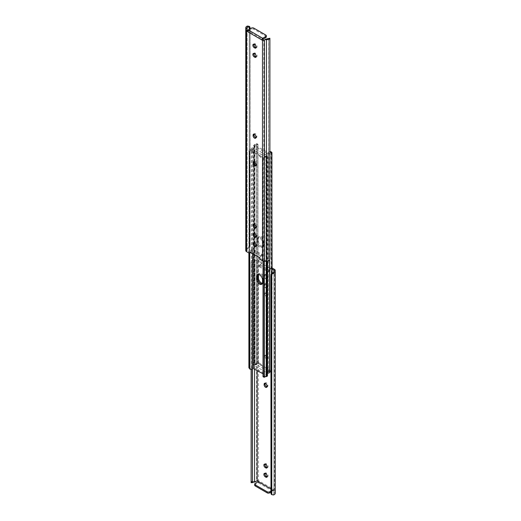 <?xml version="1.0" encoding="UTF-8"?>
<svg xmlns="http://www.w3.org/2000/svg" width="521" height="521" viewBox="0 0 521 521"><rect width="100%" height="100%" fill="white"/><g stroke="black" fill="none" stroke-linecap="round" stroke-linejoin="round"><path stroke-width="0.39" stroke-dasharray="2.6 1.95" d="M272.099 269.083L270.803 268.341A0.892 0.514 -120 0 0 270.353 268.295A0.892 0.514 -120 0 0 270.171 268.699A0.892 0.514 -120 0 0 270.178 268.79L270.262 270.718L260.813 265.261L260.897 263.437A0.892 0.514 -120 0 0 260.272 262.258L257.172 260.467L257.172 370.438M272.099 267.996L271.747 267.794A0.892 0.514 -120 0 0 271.298 267.748A0.892 0.514 -120 0 0 271.115 268.159A0.892 0.514 -120 0 0 271.122 268.25L270.178 268.79M267.143 476.748A2.006 1.159 -120 0 0 267.735 476.682A2.006 1.159 -120 0 0 268.152 475.764A2.006 1.159 -120 0 0 266.732 473.309L266.231 473.022A2.006 1.159 -120 0 0 265.228 472.925A2.006 1.159 -120 0 0 264.876 473.4M267.143 467.519A2.006 1.159 -120 0 0 267.735 467.448A2.006 1.159 -120 0 0 268.152 466.529A2.006 1.159 -120 0 0 266.732 464.081L266.231 463.788A2.006 1.159 -120 0 0 265.228 463.69A2.006 1.159 -120 0 0 264.876 464.165M265.788 284.603A2.006 1.159 60 0 1 267.208 287.058A2.006 1.159 60 0 1 266.791 287.976A2.006 1.159 60 0 1 265.788 287.872L265.287 287.585A2.006 1.159 60 0 1 263.978 285.821A2.006 1.159 60 0 1 264.284 284.212A2.006 1.159 60 0 1 265.287 284.31L265.788 284.603L266.732 284.056L266.231 283.769A2.006 1.159 -120 0 0 265.228 283.665A2.006 1.159 -120 0 0 264.922 285.274A2.006 1.159 -120 0 0 266.231 287.038L266.732 287.332A2.006 1.159 -120 0 0 267.735 287.429A2.006 1.159 -120 0 0 268.152 286.511A2.006 1.159 -120 0 0 266.732 284.056M265.788 275.368A2.006 1.159 60 0 1 267.208 277.823A2.006 1.159 60 0 1 266.791 278.742A2.006 1.159 60 0 1 265.788 278.637L265.287 278.351A2.006 1.159 60 0 1 263.978 276.586A2.006 1.159 60 0 1 264.284 274.977A2.006 1.159 60 0 1 265.287 275.075L265.788 275.368L266.732 274.821L266.231 274.534A2.006 1.159 -120 0 0 265.228 274.43A2.006 1.159 -120 0 0 264.922 276.039A2.006 1.159 -120 0 0 266.231 277.804L266.732 278.097A2.006 1.159 -120 0 0 267.735 278.194A2.006 1.159 -120 0 0 268.152 277.276A2.006 1.159 -120 0 0 266.732 274.821M258.142 481.723A1.159 0.671 60 0 1 258.299 482.361L258.299 481.638M270.894 488.906L272.776 490L272.776 490.723A1.159 0.671 60 0 1 273.017 490.196A1.159 0.671 60 0 1 273.903 490.495L273.903 270.125M264.121 356.527A2.006 1.159 60 0 1 264.538 355.609A2.006 1.159 60 0 1 266.081 356.149A2.006 1.159 60 0 1 266.954 358.161L266.954 358.748A2.006 1.159 60 0 1 266.537 359.659A2.006 1.159 60 0 1 264.994 359.125A2.006 1.159 60 0 1 264.121 357.106L264.121 356.527L265.065 355.98L265.065 356.566A2.006 1.159 -120 0 0 265.938 358.578A2.006 1.159 -120 0 0 267.481 359.119A2.006 1.159 -120 0 0 267.898 358.201L267.898 357.621A2.006 1.159 -120 0 0 267.026 355.602A2.006 1.159 -120 0 0 265.482 355.062A2.006 1.159 -120 0 0 265.065 355.98M264.121 294.215A2.006 1.159 60 0 1 264.538 293.303A2.006 1.159 60 0 1 266.081 293.837A2.006 1.159 60 0 1 266.954 295.856L266.954 296.436A2.006 1.159 60 0 1 266.537 297.354A2.006 1.159 60 0 1 264.994 296.814A2.006 1.159 60 0 1 264.121 294.801L264.121 294.215L265.065 293.675L265.065 294.254A2.006 1.159 -120 0 0 265.938 296.273A2.006 1.159 -120 0 0 267.481 296.807A2.006 1.159 -120 0 0 267.898 295.889L267.898 295.309A2.006 1.159 -120 0 0 267.026 293.29A2.006 1.159 -120 0 0 265.482 292.756A2.006 1.159 -120 0 0 265.065 293.675M257.172 260.467L254.567 260.467L254.567 368.933M252.451 482.746L252.451 262.245L253.421 260.663A2.117 1.224 180 0 1 254.567 260.467M260.897 263.437L261.842 262.89A0.892 0.514 -120 0 0 261.216 261.711L258.507 260.148A2.67 1.543 0 0 0 256.619 259.699L254.567 259.699A3.458 1.993 0 0 0 251.61 260.663L251.115 262.245L251.2 369.474M260.813 265.261L259.367 266.101A0.892 0.514 0 0 0 259.106 266.459A0.892 0.514 0 0 0 259.367 266.824L259.367 265.736A0.892 0.514 180 0 1 259.106 265.371A0.892 0.514 180 0 1 259.367 265.007L261.757 263.626L271.207 269.077L271.122 268.25M261.842 262.89L261.757 263.626M259.367 266.824L267.553 271.552A0.892 0.514 0 0 0 268.81 271.552L270.262 270.718M271.207 269.077L268.81 270.458A0.892 0.514 180 0 1 267.553 270.458L267.553 271.552M273.903 490.495L273.903 492.658L275.238 491.889L275.238 492.612L273.883 493.394L273.903 492.658M273.903 493.224L273.903 271.63M275.238 270.451L275.238 491.798L274.456 489.662A1.159 0.671 -120 0 0 274.02 489.623L273.017 490.196M255.212 483.416L255.212 484.51L258.299 482.726A1.335 0.768 120 0 0 259.002 481.958L258.944 480.922L274.02 489.623L273.479 490.32A1.335 0.768 -60 0 1 272.776 491.088L270.894 492.176M272.776 490L270.894 491.088M258.944 480.922A1.159 0.671 -120 0 0 258.507 480.453L254.567 481.306A3.458 1.993 0 0 0 251.61 482.277L251.115 482.746L251.115 262.245M266.895 386.888A2.006 1.159 -120 0 0 267.481 386.816A2.006 1.159 -120 0 0 267.898 385.898L267.898 385.319A2.006 1.159 -120 0 0 267.026 383.3A2.006 1.159 -120 0 0 265.482 382.766A2.006 1.159 -120 0 0 265.124 383.241M256.625 481.046L257.726 480.414L256.619 481.052L256.619 259.699M252.451 262.245L252.359 368.673M259.367 265.736L267.553 270.458M275.238 493.244L275.238 492.612M270.894 493.003L270.894 492.332L270.985 492.84A2.67 2.182 180 0 0 271.786 493.908L273.564 493.901A2.117 1.224 0 0 0 273.883 493.394M255.212 484.51A1.778 1.029 0 0 0 254.691 485.233M252.451 263.776L252.451 368.549M251.115 369.5L251.115 263.776M270.985 492.84L270.985 274.476M270.894 492.332L270.894 275.088M269.885 151.429L269.702 151.494A3.458 1.993 0 0 0 268.374 152.77L254.893 145.268L255.114 364.544A3.458 1.993 0 0 0 257.322 363.775L256.208 363.345A2.117 1.224 180 0 1 254.723 363.795A0.892 0.514 0 0 0 254.326 363.866A1.635 0.944 0 0 0 253.532 364.674A1.635 0.944 0 0 0 254.014 365.338L266.986 372.834A1.635 0.944 0 0 0 267.468 373.023M269.546 260.161L269.546 153.22A1.635 0.944 180 0 1 266.986 153.408L254.014 145.913A1.635 0.944 180 0 1 253.532 145.248A1.635 0.944 180 0 1 254.326 144.434L254.326 363.866M262.545 282.369L263.489 281.822A4.227 2.442 60 0 1 262.617 283.756A4.227 2.442 60 0 1 262.089 283.938A4.227 2.442 -120 0 0 262.617 283.756A4.227 2.442 -120 0 0 263.489 281.822L263.489 279.497L263.489 281.822L264.434 281.275L264.434 278.95A4.227 2.442 -120 0 0 262.591 274.691A4.227 2.442 -120 0 0 259.328 273.558A4.227 2.442 -120 0 0 258.605 274.489M257.967 274.469A4.227 2.442 60 0 1 258.383 274.105A4.227 2.442 60 0 1 261.646 275.238A4.227 2.442 60 0 1 263.489 279.497A4.227 2.442 -120 0 0 261.646 275.238A4.227 2.442 -120 0 0 258.383 274.105A4.227 2.442 -120 0 0 257.967 274.469M262.545 245.43A4.227 2.442 60 0 1 261.672 247.371A4.227 2.442 60 0 1 258.409 246.238A4.227 2.442 60 0 1 256.566 241.978L256.566 239.653A4.227 2.442 60 0 1 257.439 237.713A4.227 2.442 60 0 1 260.702 238.846A4.227 2.442 60 0 1 262.545 243.105L262.545 245.43L263.489 244.883A4.227 2.442 60 0 1 262.617 246.824A4.227 2.442 60 0 1 259.354 245.691A4.227 2.442 60 0 1 257.511 241.431L257.511 239.106A4.227 2.442 60 0 1 258.383 237.172A4.227 2.442 60 0 1 261.646 238.305A4.227 2.442 60 0 1 263.489 242.558L263.489 244.883L263.489 242.558A4.227 2.442 -120 0 0 261.646 238.305A4.227 2.442 -120 0 0 258.383 237.172A4.227 2.442 -120 0 0 257.511 239.106L257.511 241.431A4.227 2.442 -120 0 0 259.354 245.691A4.227 2.442 -120 0 0 262.617 246.824A4.227 2.442 -120 0 0 263.489 244.883L264.434 244.342L264.434 242.018A4.227 2.442 -120 0 0 262.591 237.758A4.227 2.442 -120 0 0 259.328 236.625A4.227 2.442 -120 0 0 258.455 238.559L258.455 240.884A4.227 2.442 -120 0 0 260.298 245.144A4.227 2.442 -120 0 0 263.561 246.277A4.227 2.442 -120 0 0 264.434 244.342M267.918 152.855L267.742 372.176L269.78 370.314L261.236 366.022L261.028 365.175L258.624 363.788L255.147 364.908L254.971 145.379M267.918 372.281L268.374 372.196L268.374 152.77M270.985 151.702L271.278 369.571L269.702 370.919A3.458 1.993 0 0 0 268.374 372.196M255.114 145.112A3.458 1.993 0 0 0 257.322 144.35L256.208 143.92A2.117 1.224 180 0 1 254.723 144.363A0.892 0.514 0 0 0 254.326 144.434M269.546 153.22A0.892 0.514 0 0 0 269.67 152.998A2.117 1.224 180 0 1 269.885 152.536M262.395 283.372A4.227 2.442 -120 0 0 263.561 283.209A4.227 2.442 -120 0 0 264.434 281.275M267.026 368.725L267.026 367.631L269.78 369.226L267.742 371.089L267.742 372.176M271.923 273.317L271.923 370.626L270.438 371.564L269.702 370.919M256.208 363.345L256.684 361.828L256.684 143.731L256.208 143.92M256.69 143.685L256.69 362.036L256.938 360.936L257.908 361.313L257.986 361.9L257.986 144.408L257.908 144.792L256.938 144.415L256.938 360.936M257.322 363.775L257.986 361.9M255.147 364.908L255.147 363.814L258.624 362.701L261.028 364.081L261.132 365.319M261.132 365.879L261.132 364.231M265.808 368.666L265.808 367.572L261.236 364.928L261.236 366.022M267.026 367.631L266.062 367.631L266.062 368.725M267.742 371.089L255.147 363.814M271.278 369.571L271.278 152.08M272.099 273.199L271.923 370.626M256.684 143.731L256.938 144.415M257.908 361.313L257.908 144.792M252.626 253.558L252.626 148.732A3.458 1.993 180 0 1 251.298 150.009L250.562 149.364A2.117 1.224 -0 0 0 251.33 148.505A0.892 0.514 180 0 1 251.454 148.277A1.635 0.944 180 0 1 254.014 148.094L266.986 155.584A1.635 0.944 180 0 1 267.468 156.254A1.635 0.944 180 0 1 266.674 157.062A0.892 0.514 180 0 1 266.277 157.134A2.117 1.224 -0 0 0 264.792 157.576L263.678 157.153A3.458 1.993 180 0 1 265.886 156.385L266.107 375.661L263.014 373.811M267.468 375.68A1.635 0.944 -0 0 0 266.986 375.016L254.014 367.52A1.635 0.944 -0 0 0 251.454 367.702L251.454 148.277M266.029 375.55L266.029 156.124L262.376 157.14L259.972 155.753L259.764 154.906L251.22 150.615L253.258 148.752L253.082 253.818M252.626 148.732L253.082 148.648M250.562 149.364L249.077 150.302L249.077 368.399L250.562 368.79A2.117 1.224 -0 0 0 251.33 367.93A0.892 0.514 180 0 1 251.454 367.702M263.014 376.52L263.678 376.579A3.458 1.993 180 0 1 265.886 375.81M259.868 155.61L259.972 156.847L262.376 158.228L265.853 157.114L265.853 156.02M263.014 261.086L263.014 159.029L263.678 157.153M264.316 261.301L264.31 377.243M264.062 261.295L264.062 159.993L264.792 157.576M251.298 150.009L249.722 151.357L249.722 253.239M253.258 148.752L253.258 149.84L251.22 151.702L253.974 153.291L253.974 152.204M254.938 152.204L254.938 153.291L253.974 153.291M259.764 154.906L259.764 155.994L255.192 153.356L255.192 152.262M259.868 156.697L259.868 155.05M265.853 157.114L253.258 149.84M263.014 159.029L263.092 261.112M248.901 253.004L249.077 150.302M248.901 151.233L249.552 151.8L249.722 151.357M249.552 151.8L249.552 253.291M263.828 40.163L264.375 39.954L263.828 40.163L263.828 260.533L260.728 258.742A0.892 0.514 60 0 1 260.096 257.648A0.892 0.514 60 0 1 260.103 257.563L260.187 255.739L250.738 250.282L250.822 252.21A0.892 0.514 60 0 1 250.796 252.503M256.124 47.6A2.006 1.159 -120 0 0 256.716 47.535A2.006 1.159 -120 0 0 257.133 46.616A2.006 1.159 -120 0 0 255.713 44.161L255.212 43.868A2.006 1.159 -120 0 0 254.209 43.771A2.006 1.159 -120 0 0 253.857 44.252M256.124 56.835A2.006 1.159 -120 0 0 256.716 56.769A2.006 1.159 -120 0 0 257.133 55.851A2.006 1.159 -120 0 0 255.713 53.396L255.212 53.103A2.006 1.159 -120 0 0 254.209 53.005A2.006 1.159 -120 0 0 253.857 53.481M256.124 236.853A2.006 1.159 -120 0 0 256.716 236.788A2.006 1.159 -120 0 0 257.133 235.87A2.006 1.159 -120 0 0 255.713 233.415L255.212 233.128A2.006 1.159 -120 0 0 254.209 233.024A2.006 1.159 -120 0 0 253.857 233.506M256.124 246.088A2.006 1.159 -120 0 0 256.716 246.023A2.006 1.159 -120 0 0 257.133 245.104A2.006 1.159 -120 0 0 255.713 242.649L255.212 242.363A2.006 1.159 -120 0 0 254.209 242.258A2.006 1.159 -120 0 0 253.857 242.74M250.647 252.705A0.892 0.514 60 0 1 250.197 252.659L247.097 250.875L247.097 30.505M247.462 30.778A1.159 0.671 -120 0 0 247.983 30.804A1.159 0.671 -120 0 0 248.224 30.277L248.224 31L262.701 39.362L262.701 38.639M255.876 137.759A2.006 1.159 -120 0 0 256.462 137.687A2.006 1.159 -120 0 0 256.879 136.769L256.879 136.189A2.006 1.159 -120 0 0 256.006 134.171A2.006 1.159 -120 0 0 254.463 133.636A2.006 1.159 -120 0 0 254.105 134.112M255.876 165.457A2.006 1.159 -120 0 0 256.462 165.391A2.006 1.159 -120 0 0 256.879 164.473L256.879 163.894A2.006 1.159 -120 0 0 256.006 161.875A2.006 1.159 -120 0 0 254.463 161.341A2.006 1.159 -120 0 0 254.105 161.816M255.876 227.768A2.006 1.159 -120 0 0 256.462 227.697A2.006 1.159 -120 0 0 256.879 226.785L256.879 226.199A2.006 1.159 -120 0 0 256.006 224.186A2.006 1.159 -120 0 0 254.463 223.646A2.006 1.159 -120 0 0 254.105 224.128M247.097 250.875L247.097 27.776M250.106 27.997L250.015 246.524A2.67 2.182 -0 0 1 249.214 247.592L247.436 248.706A2.117 1.224 -0 0 0 247.097 249.37M245.762 250.549L245.762 249.37A3.458 1.993 180 0 1 247.436 247.657L249.214 246.817A2.67 2.182 180 0 0 250.015 245.749L250.106 245.241M250.738 250.282L252.19 249.448A0.892 0.514 180 0 1 253.447 249.448L253.447 250.542A0.892 0.514 -0 0 0 252.19 250.542L249.793 251.923M253.447 249.448L261.633 254.176A0.892 0.514 180 0 1 261.894 254.541A0.892 0.514 180 0 1 261.633 254.899L260.187 255.739M259.243 257.374L261.633 255.993A0.892 0.514 -0 0 0 261.894 255.629A0.892 0.514 -0 0 0 261.633 255.264L261.633 254.176M263.828 260.533L266.433 260.533A2.117 1.224 -0 0 0 267.579 260.337L268.549 258.755L268.641 256.612L268.641 39.368L269.8 39.368L269.885 38.254M264.375 39.954L265.795 39.134M266.309 36.854A1.778 1.029 -0 0 0 265.788 36.125L253.825 29.222A1.778 1.029 -0 0 0 251.304 29.222L248.224 31M245.762 249.37L245.762 27.756M253.447 250.542L261.633 255.264M269.885 258.755L269.8 39.368M268.549 258.755L268.641 39.368M250.015 246.524L250.015 28.876M250.015 27.385L250.015 245.749M269.885 257.224L269.885 38.86M268.549 38.86L268.549 257.224M250.106 245.912L250.106 28.824M266.732 473.309L265.788 473.856M266.732 464.081L265.788 464.621M260.272 262.258L261.216 261.711M251.61 260.663L253.421 260.663M270.803 268.341L271.747 267.794M272.776 490.723L273.479 490.32M273.903 491.023L274.997 490.385M258.299 482.361L259.002 481.958M266.231 473.022L265.287 473.569M266.231 463.788L265.287 464.335M266.954 386.445L267.898 385.898M267.898 385.319L266.954 385.866M266.954 358.748L267.898 358.201M267.898 357.621L266.954 358.161M265.065 356.566L264.121 357.106M266.954 296.436L267.898 295.889M267.898 295.309L266.954 295.856M265.065 294.254L264.121 294.801M265.287 287.585L266.231 287.038M266.732 287.332L265.788 287.872M266.231 283.769L265.287 284.31M265.287 278.351L266.231 277.804M266.732 278.097L265.788 278.637M266.231 274.534L265.287 275.075M252.359 264.388L251.2 264.388M254.567 259.699L254.567 481.306M258.507 260.148L258.507 480.453M274.456 269.357L274.456 489.662M268.81 271.552L268.81 270.458M259.367 265.007L259.367 266.101M271.786 273.408L271.786 493.908M251.61 482.277L253.421 482.277M254.3 482.088L255.655 481.306M272.776 491.088L258.299 482.726M273.564 493.901L273.564 494.95M266.986 372.834L266.986 153.408M254.014 145.913L254.014 365.338M264.434 278.95L262.545 280.038M258.455 240.884L256.566 241.978M256.566 239.653L258.455 238.559M264.434 242.018L262.545 243.105M269.67 259.953L269.67 152.998M267.28 368.783L267.28 367.696M269.676 369.076L269.676 370.171M269.722 370.424L269.722 369.337M254.723 144.363L254.723 363.795M258.182 362.675L258.182 363.762M258.624 363.788L258.624 362.701M261.028 364.081L261.028 365.175M271.448 152.607L272.099 153.174M272.099 369.689L271.448 369.128M266.986 155.584L266.986 375.016M254.014 367.52L254.014 148.094M266.674 157.062L266.674 261.295M250.562 368.79L251.298 369.435M263.678 376.579L264.792 377.009M266.277 157.134L266.277 261.301M259.972 155.753L259.972 156.847M262.376 158.228L262.376 157.14M262.818 157.166L262.818 158.254M251.33 367.93L251.33 148.505M251.278 151.591L251.278 150.504M251.324 150.758L251.324 151.852M253.72 153.233L253.72 152.145M264.062 159.993L263.092 159.615M259.158 258.11L260.103 257.563M250.197 252.659L249.253 253.206M247.436 247.657L247.436 248.706M260.728 258.742L259.784 259.289M267.579 260.337L269.39 260.337M266.433 38.938L266.433 260.533M248.224 30.277L247.521 30.68M255.212 43.868L254.268 44.415M254.769 44.708L255.713 44.161M255.212 53.103L254.268 53.65M254.769 53.943L255.713 53.396M256.879 136.189L255.935 136.736M255.935 137.316L256.879 136.769M256.879 163.894L255.935 164.434M255.935 165.02L256.879 164.473M256.879 226.199L255.935 226.746M255.935 227.325L256.879 226.785M255.212 233.128L254.268 233.668M254.769 233.962L255.713 233.415M255.212 242.363L254.268 242.903M254.769 243.196L255.713 242.649M249.214 29.339L249.214 247.592M249.214 26.317L249.214 246.817M261.633 254.899L261.633 255.993M252.19 250.542L252.19 249.448M269.8 256.612L268.641 256.612M253.825 29.222L253.825 28.127M265.788 35.037L265.788 36.125M251.304 29.222L251.304 28.127M270.353 268.295L271.298 267.748M267.735 476.682L266.791 477.229M265.228 472.925L264.284 473.465M267.735 467.448L266.791 467.995M265.228 463.69L264.284 464.231M265.482 382.766L264.538 383.313M267.481 386.816L266.537 387.363M265.482 355.062L264.538 355.609M267.481 359.119L266.537 359.659M265.482 292.756L264.538 293.303M267.481 296.807L266.537 297.354M267.735 287.429L266.791 287.976M265.228 283.665L264.284 284.212M267.735 278.194L266.791 278.742M265.228 274.43L264.284 274.977M259.106 265.371L259.106 266.459M253.532 364.674L253.532 145.248M263.561 283.209L261.672 284.303M259.328 273.558L257.439 274.652M263.561 246.277L261.672 247.371M259.328 236.625L257.439 237.713M269.78 369.226L269.78 370.314M257.856 144.096L256.671 143.646M254.893 364.693L254.893 145.268M267.468 156.254L267.468 261.21M266.107 156.235L266.107 375.661M251.22 151.702L251.22 150.615M255.772 48.075L256.716 47.535M255.772 57.31L256.716 56.769M255.772 237.335L256.716 236.788M255.772 246.57L256.716 246.023M247.039 31.351L247.983 30.804M253.265 44.318L254.209 43.771M253.265 53.552L254.209 53.005M255.518 138.234L256.462 137.687M253.519 134.184L254.463 133.636M255.518 165.939L256.462 165.391M253.519 161.881L254.463 161.341M255.518 228.244L256.462 227.697M253.519 224.193L254.463 223.646M253.265 233.571L254.209 233.024M253.265 242.806L254.209 242.258M261.894 254.541L261.894 255.629"/><path stroke-width="0.78" d="M265.788 473.856A2.006 1.159 60 0 1 267.208 476.311A2.006 1.159 60 0 1 266.791 477.229A2.006 1.159 60 0 1 265.788 477.132L265.287 476.839A2.006 1.159 60 0 1 263.978 475.074A2.006 1.159 60 0 1 264.284 473.465A2.006 1.159 60 0 1 265.287 473.569L265.788 473.856M265.788 464.621A2.006 1.159 60 0 1 267.208 467.077A2.006 1.159 60 0 1 266.791 467.995A2.006 1.159 60 0 1 265.788 467.897L265.287 467.604A2.006 1.159 60 0 1 263.978 465.839A2.006 1.159 60 0 1 264.284 464.231A2.006 1.159 60 0 1 265.287 464.335L265.788 464.621M257.172 370.438L257.172 480.837A1.159 0.671 60 0 1 258.142 481.723M270.894 491.088L269.696 491.778A1.778 1.029 180 0 1 267.175 491.778L255.212 484.875A1.778 1.029 180 0 1 254.691 484.146A1.778 1.029 180 0 1 255.212 483.416L258.299 481.638L270.894 488.906M273.564 272.294L273.564 273.343L271.786 274.183A2.67 2.182 0 0 0 270.985 275.251L270.985 274.476A2.67 2.182 180 0 1 271.786 273.408L273.564 272.294A2.117 1.224 180 0 0 273.903 271.63L273.903 270.125L272.099 269.083M264.121 384.231A2.006 1.159 60 0 1 264.538 383.313A2.006 1.159 60 0 1 266.081 383.847A2.006 1.159 60 0 1 266.954 385.866L266.954 386.445A2.006 1.159 60 0 1 266.537 387.363A2.006 1.159 60 0 1 264.994 386.829A2.006 1.159 60 0 1 264.121 384.811L264.121 384.231L265.065 383.684L265.065 384.264A2.006 1.159 -120 0 0 266.895 386.888M256.54 481.098L254.3 482.088A2.117 1.224 180 0 0 253.421 482.277L251.115 482.746L251.2 369.474M255.205 481.866L256.625 481.046M273.564 273.343A3.458 1.993 0 0 0 275.238 271.63L275.238 270.451A2.67 1.543 0 0 0 274.456 269.357L272.099 267.996M264.876 473.4A2.006 1.159 -120 0 0 266.231 476.292L266.732 476.585A2.006 1.159 -120 0 0 267.143 476.748M264.876 464.165A2.006 1.159 -120 0 0 266.231 467.057L266.732 467.35A2.006 1.159 -120 0 0 267.143 467.519M265.124 383.241A2.006 1.159 -120 0 0 265.065 383.684M275.238 271.63L275.238 493.244A3.458 1.993 0 0 1 273.564 494.95L271.786 494.683A2.67 2.182 0 0 1 270.985 493.615L270.894 275.759M254.691 484.146L254.691 485.233A1.778 1.029 0 0 0 255.212 485.963L267.175 492.873A1.778 1.029 0 0 0 269.696 492.873L269.696 491.778M270.894 492.176L269.696 492.873M252.451 368.549L252.451 482.746M252.451 482.14L252.359 368.673M251.115 482.14L251.115 369.5M270.985 275.251L270.985 493.615M262.089 283.938A4.227 2.442 60 0 1 259.054 282.278A4.227 2.442 60 0 1 257.511 278.37L257.511 276.039A4.227 2.442 60 0 1 257.967 274.469A4.227 2.442 -120 0 0 257.511 276.039L257.511 278.37A4.227 2.442 -120 0 0 259.054 282.278A4.227 2.442 -120 0 0 262.089 283.938M267.468 373.023A1.635 0.944 0 0 0 269.546 372.652A0.892 0.514 0 0 0 269.67 372.424A2.117 1.224 180 0 1 270.438 371.564L270.894 371.336M269.885 152.536A2.117 1.224 180 0 1 270.438 152.139L271.923 152.529L271.923 273.317M258.605 274.489A4.227 2.442 -120 0 0 258.455 275.498L258.455 277.823A4.227 2.442 -120 0 0 262.395 283.372M269.702 151.494L271.278 152.08M271.806 152.419L272.099 273.199M266.674 261.295L266.674 376.488A1.635 0.944 -0 0 0 267.468 375.68L267.468 261.21M263.014 373.811L252.626 368.158A3.458 1.993 180 0 1 251.298 369.435L249.722 368.848L250.015 369.226L248.901 367.754L248.901 253.004M266.674 376.488A0.892 0.514 180 0 1 266.277 376.559A2.117 1.224 -0 0 0 264.792 377.009L264.316 377.197L264.316 261.301M256.566 278.911L256.566 276.586A4.227 2.442 60 0 1 257.439 274.652A4.227 2.442 60 0 1 260.702 275.785A4.227 2.442 60 0 1 262.545 280.038L262.545 282.369A4.227 2.442 60 0 1 261.672 284.303A4.227 2.442 60 0 1 258.409 283.17A4.227 2.442 60 0 1 256.566 278.911L258.455 277.823M263.678 376.579L263.014 376.52L263.014 261.086M264.316 377.197L264.792 377.009L264.316 377.197L264.062 376.507L264.062 261.295M249.722 253.239L249.722 368.848L248.901 367.754M263.092 261.112L263.014 376.52M249.552 253.291L249.552 368.321M269.885 38.254L269.39 38.723A3.458 1.993 180 0 1 266.433 39.694L265.345 39.694L266.7 38.912A2.117 1.224 180 0 0 267.579 38.723L269.885 38.254L269.885 258.755L269.39 260.337A3.458 1.993 180 0 1 266.433 261.301L264.381 261.301A2.67 1.543 180 0 1 262.493 260.852L259.784 259.289A0.892 0.514 60 0 1 259.152 258.195A0.892 0.514 60 0 1 259.158 258.11L259.243 257.374L249.793 251.923L249.878 252.75A0.892 0.514 60 0 1 249.702 253.252A0.892 0.514 60 0 1 249.253 253.206L246.544 251.643A2.67 1.543 180 0 1 245.762 250.549L245.762 27.756A3.458 1.993 180 0 1 247.436 26.05L249.214 26.317A2.67 2.182 180 0 1 250.015 27.385L250.015 28.16A2.67 2.182 180 0 0 249.214 27.092L249.214 29.339M253.857 44.252A2.006 1.159 -120 0 0 255.212 47.144L255.713 47.431A2.006 1.159 -120 0 0 256.124 47.6M256.189 47.164A2.006 1.159 60 0 1 255.772 48.075A2.006 1.159 60 0 1 254.769 47.978L254.268 47.691A2.006 1.159 60 0 1 252.959 45.92A2.006 1.159 60 0 1 253.265 44.318A2.006 1.159 60 0 1 254.268 44.415L254.769 44.708A2.006 1.159 60 0 1 256.189 47.164M253.857 53.481A2.006 1.159 -120 0 0 255.212 56.379L255.713 56.665A2.006 1.159 -120 0 0 256.124 56.835M256.189 56.392A2.006 1.159 60 0 1 255.772 57.31A2.006 1.159 60 0 1 254.769 57.212L254.268 56.919A2.006 1.159 60 0 1 252.959 55.154A2.006 1.159 60 0 1 253.265 53.552A2.006 1.159 60 0 1 254.268 53.65L254.769 53.943A2.006 1.159 60 0 1 256.189 56.392M253.857 233.506A2.006 1.159 -120 0 0 255.212 236.397L255.713 236.69A2.006 1.159 -120 0 0 256.124 236.853M256.189 236.417A2.006 1.159 60 0 1 255.772 237.335A2.006 1.159 60 0 1 254.769 237.231L254.268 236.944A2.006 1.159 60 0 1 252.959 235.179A2.006 1.159 60 0 1 253.265 233.571A2.006 1.159 60 0 1 254.268 233.668L254.769 233.962A2.006 1.159 60 0 1 256.189 236.417M253.857 242.74A2.006 1.159 -120 0 0 255.212 245.632L255.713 245.925A2.006 1.159 -120 0 0 256.124 246.088M256.189 245.651A2.006 1.159 60 0 1 255.772 246.57A2.006 1.159 60 0 1 254.769 246.466L254.268 246.179A2.006 1.159 60 0 1 252.959 244.414A2.006 1.159 60 0 1 253.265 242.806A2.006 1.159 60 0 1 254.268 242.903L254.769 243.196A2.006 1.159 60 0 1 256.189 245.651M245.762 29.111L247.097 28.342L247.097 30.505A1.159 0.671 -120 0 0 247.462 30.778M261.998 39.042L262.701 38.639A1.159 0.671 -120 0 0 263.828 40.163L262.493 40.547A1.159 0.671 60 0 1 262.056 40.078L261.998 39.042A1.335 0.768 -60 0 1 262.701 38.274L265.788 36.49L265.788 37.584A1.778 1.029 -0 0 0 266.309 36.854L266.309 35.767A1.778 1.029 180 0 1 265.788 36.49M250.796 252.503A0.892 0.514 60 0 1 250.647 252.705L249.702 253.252M254.105 134.112A2.006 1.159 -120 0 0 254.046 134.555L254.046 135.134A2.006 1.159 -120 0 0 255.876 137.759M254.105 161.816A2.006 1.159 -120 0 0 254.046 162.252L254.046 162.839A2.006 1.159 -120 0 0 255.876 165.457M254.105 224.128A2.006 1.159 -120 0 0 254.046 224.564L254.046 225.144A2.006 1.159 -120 0 0 255.876 227.768M247.097 28.342L247.117 27.606L245.762 28.388M266.7 38.912L265.345 39.694M262.858 39.277L265.788 37.584M266.309 35.767A1.778 1.029 180 0 0 265.788 35.037L253.825 28.127A1.778 1.029 180 0 0 251.304 28.127L248.224 29.912A1.335 0.768 120 0 0 247.521 30.68L246.98 31.377A1.159 0.671 60 0 1 246.544 31.338L245.762 29.202M247.039 31.351L262.056 40.078M255.935 136.736L255.935 137.316A2.006 1.159 60 0 1 255.518 138.234A2.006 1.159 60 0 1 253.974 137.7A2.006 1.159 60 0 1 253.102 135.681L253.102 135.102A2.006 1.159 60 0 1 253.519 134.184A2.006 1.159 60 0 1 255.062 134.718A2.006 1.159 60 0 1 255.935 136.736M255.935 164.434L255.935 165.02A2.006 1.159 60 0 1 255.518 165.939A2.006 1.159 60 0 1 253.974 165.398A2.006 1.159 60 0 1 253.102 163.379L253.102 162.799A2.006 1.159 60 0 1 253.519 161.881A2.006 1.159 60 0 1 255.062 162.422A2.006 1.159 60 0 1 255.935 164.434M255.935 226.746L255.935 227.325A2.006 1.159 60 0 1 255.518 228.244A2.006 1.159 60 0 1 253.974 227.71A2.006 1.159 60 0 1 253.102 225.691L253.102 225.111A2.006 1.159 60 0 1 253.519 224.193A2.006 1.159 60 0 1 255.062 224.727A2.006 1.159 60 0 1 255.935 226.746M247.436 26.05L247.436 27.099A2.117 1.224 -0 0 0 247.117 27.606M247.436 27.099L249.214 27.092M264.46 39.909L265.795 39.134L264.381 39.948L264.381 261.301M250.015 28.876L250.015 28.16M254.567 368.933L254.567 482.062M265.287 476.839L266.231 476.292M266.732 476.585L265.788 477.132M265.287 467.604L266.231 467.057M266.732 467.35L265.788 467.897M265.065 384.264L264.121 384.811M271.786 274.183L271.786 494.683M255.212 484.875L255.212 485.963M267.175 492.873L267.175 491.778M251.2 481.632L252.359 481.632M269.546 372.652L269.546 260.161M269.885 151.657L270.438 152.139M256.566 276.586L258.455 275.498M269.67 372.424L269.67 259.953M266.277 261.301L266.277 376.559M252.626 368.158L252.626 253.558M253.082 253.818L253.082 368.073M263.092 376.136L264.062 376.507M254.769 47.978L255.713 47.431M254.769 57.212L255.713 56.665M254.769 237.231L255.713 236.69M254.769 246.466L255.713 245.925M250.555 252.359L249.878 252.75M246.003 30.615L247.097 29.977M254.268 47.691L255.212 47.144M254.268 56.919L255.212 56.379M253.102 135.681L254.046 135.134M253.102 135.102L254.046 134.555M253.102 163.379L254.046 162.839M253.102 162.799L254.046 162.252M253.102 225.691L254.046 225.144M253.102 225.111L254.046 224.564M254.268 236.944L255.212 236.397M254.268 246.179L255.212 245.632M246.544 251.643L246.544 31.338M262.493 260.852L262.493 40.547M266.433 261.301L266.433 39.694M262.701 38.274L248.224 29.912M267.579 38.723L269.39 38.723M271.793 152.406L270.985 151.702M264.323 377.282L263.144 376.826"/></g></svg>

